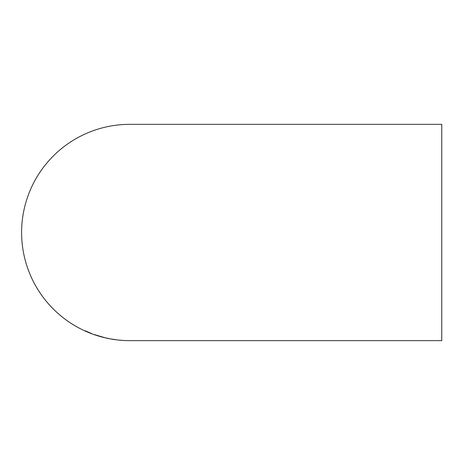 <?xml version="1.0" encoding="UTF-8"?>
<svg xmlns="http://www.w3.org/2000/svg" width="465" height="465" viewBox="0 0 465 465"><rect width="100%" height="100%" fill="white"/><g stroke="black" fill="none" stroke-linecap="round" stroke-linejoin="round"><path stroke-width="0.7" d="M130.026 340.653L441.75 340.653L441.75 124.347L129.764 124.347A108.153 108.153 0 0 0 21.605 232.5A108.153 108.153 0 0 0 129.764 340.653L130.136 340.653M122.254 340.386L118.883 340.066L122.26 340.38M115.646 339.642L111.728 339.055L115.646 339.706M105.648 337.857L109.699 338.723L105.648 337.869M94.575 334.655L104.567 337.596L94.575 334.655M91.233 333.422L85.258 330.795L91.233 333.393M86.606 331.435L91.332 333.422L86.606 331.406M86.606 331.592L91.872 333.707L86.606 331.592M99.58 336.317L103.218 337.259L99.568 336.3"/></g></svg>
